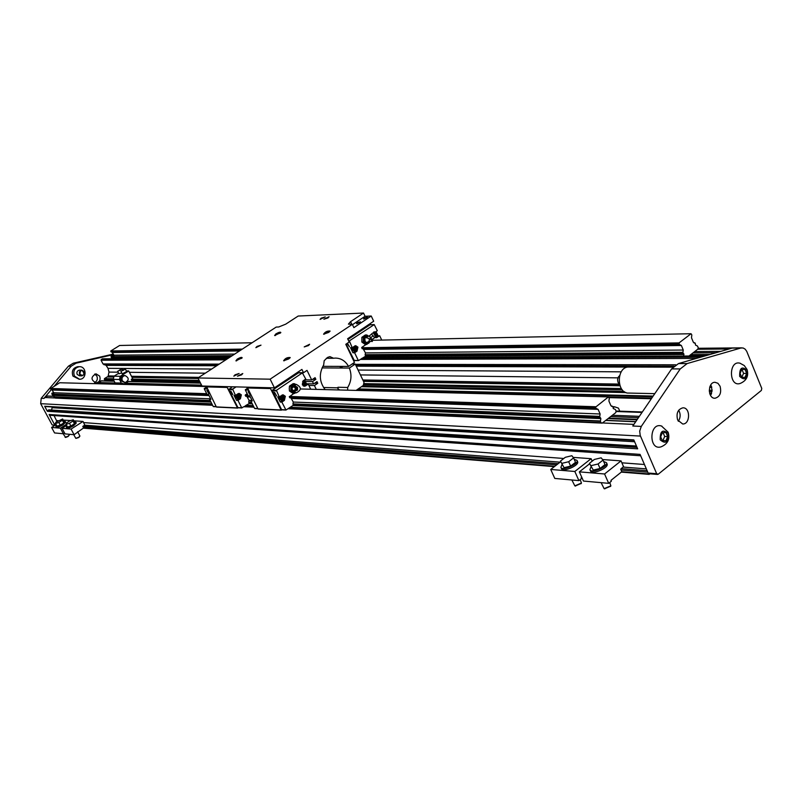 <?xml version="1.0" encoding="UTF-8"?>
<svg xmlns="http://www.w3.org/2000/svg" width="802" height="802" viewBox="0 0 802 802"><rect width="100%" height="100%" fill="white"/><g stroke="black" fill="none" stroke-linecap="round" stroke-linejoin="round"><path stroke-width="1.2" d="M206.886 394.043L50.446 388.739L59.689 382.755L206.254 386.534M595.505 407.205L608.447 396.91L609.289 398.163L608.918 401.07L610.913 405.692L612.928 406.544L613.259 408.559L615.304 409.441L616.126 411.045L615.796 412.619L602.212 423.125L601.019 422.724L600.407 421.341L600.868 418.604L599.675 416.759L600.127 413.992L598.102 409.361L595.996 408.338L595.505 407.205L289.291 396.83L293.853 393.441M248.069 395.436L245.191 395.336L245.833 396.268M595.595 406.744L289.382 396.469M247.888 395.085L245.191 395.336M206.715 393.702L50.516 388.469M608.447 396.91L300.459 388.97M50.947 389.491L208.731 394.985L50.947 389.491L50.446 388.739M212.6 405.291L55.288 398.093L53.995 397.03L53.764 392.729L51.799 389.521M600.127 413.992L293.291 402.053L290.925 397.852M251.477 400.429L249.081 400.328L248.71 402.353L249.633 403.306L245.562 405.622M210.204 398.815L53.764 392.729M601.019 422.724L288.339 408.489M253.823 406.925L244.269 406.484M212.48 405.04L54.436 397.842M602.212 423.125L287.968 408.739M253.953 407.185L243.908 406.724M53.032 395.105L51.769 393.912L53.473 392.188M641.289 426.413L632.788 426.012L671.635 368.89L678.512 363.567L732.126 348.098L743.133 347.988L745.168 349.161L746.722 351.316L761.77 388.429L761.369 390.434L658.241 474.223L656.688 473.721L640.207 435.426L639.695 431.105L641.289 426.413L680.246 368.92L687.144 363.567L740.878 348.008M678.703 410.203C680.728 413.982 680.597 417.682 678.302 421.301M710.772 384.93L712.116 390.213L710.562 395.426M79.157 379.246L72.942 376.088C71.348 371.005 72.962 367.867 77.804 366.684L78.205 366.684M99.659 376.088L95.979 373.822C90.696 376.94 90.726 379.958 96.08 382.885C99.618 382.083 100.811 379.817 99.659 376.088M112.22 358.133L111.518 357.923L111.197 356.178L113.653 354.654M113.593 354.544L76.05 363.196L71.167 366.213L54.336 386.083M51.438 389.501L43.899 398.404L47.498 396.008L54.095 396.288M97.162 383.727L101.353 380.92M105.533 380.539L104.31 379.356L104.501 378.584L107.127 376.93L113.834 377L107.378 376.86M107.979 376.87L109.002 372.078L108.009 368.339L106.115 365.371L103.017 363.938L101.062 360.218L102.666 358.875M688.958 356.018L697.91 349.101L698.211 347.577L697.449 346.003L695.534 345.111L695.224 343.156L693.349 342.274L691.484 337.752L691.835 334.945L691.053 333.722L679.043 342.905L679.414 344.459L681.379 345.502L683.264 350.033L682.843 352.69L683.916 354.063L683.645 356.048M112.651 354.253L73.283 363.196L68.411 366.203L41.223 398.283L40.671 403.677L52.12 424.89L54.716 425.461M640.668 455.767L50.426 415.326L49.102 414.484L54.566 424.609L55.579 423.306M621.059 470.022L647.765 472.167L640.076 454.393L49.102 414.484M45.393 406.454L44.661 406.253L47.388 411.316L48.842 409.862L636.447 446.012M47.388 411.316L637.66 448.819L633.811 439.907L44.661 406.253M54.947 425.311L52.12 424.89M650.031 473.832L649.119 474.373L648.136 473.03L649.059 473.751L657.53 474.443M51.659 410.033L52.19 406.945M56.952 421.521L54.045 415.576M649.69 473.531L649.059 473.751M94.706 374.073L96.841 376.048C97.944 378.995 97.182 381.181 94.546 382.584M74.446 376.108C72.842 371.015 74.466 367.877 79.308 366.694C86.806 366.153 87.067 379.426 79.558 379.256L74.446 376.108M81.824 375.867L79.528 375.827L77.192 374.404C76.471 372.078 77.213 370.654 79.418 370.123L79.599 370.123M662.302 440.589L662.913 440.569L664.688 436.438L663.053 432.619M667.695 436.599L665.961 432.549L662.452 432.629L660.668 436.769L662.402 440.829L665.911 440.739L667.695 436.599L664.688 436.438M665.911 440.739L662.913 440.569M668.146 433.521C662.652 428.94 660.006 431.055 660.216 439.857C665.71 444.418 668.357 442.303 668.146 433.521M661.51 426.022L668.136 432.188C670.171 439.145 667.795 444.037 661.018 446.864C648.477 450.874 649.149 421.842 661.51 426.022L661.951 426.183M741.7 377.351L743.584 373.401L741.98 369.451M739.935 363.186L744.246 365.532L747.043 369.471C748.867 376.008 746.602 380.659 740.226 383.446C728.797 387.506 728.406 360.008 739.935 363.186L740.356 363.316M677.65 420.047L682.713 423.997C690.392 424.358 690.572 407.336 682.883 407.827C677.78 409.291 676.036 413.371 677.65 420.047M720.076 386.253C721.65 392.79 719.965 396.789 715.043 398.243C707.635 398.794 707.554 382.123 714.973 382.283L717.93 383.296L720.076 386.253M654.793 393.652L628.868 393.07C616.387 394.023 616.046 366.905 628.557 367.025L629.239 367.035M111.919 351.958L113.934 355.186L114.225 358.755M252.089 342.755L119.618 345.482L110.806 350.965L111.267 351.968L240.5 350.284L111.227 351.968M683.264 350.033L365.481 352.91L365.121 354.965L366.023 355.948L358.544 360.569L353.963 360.389L346.153 344.048M234.645 354.093L113.934 355.186M678.953 343.356L361.692 347.747L362.314 348.71M241.843 349.411L110.736 351.226M679.043 342.905L361.692 347.747M242.334 349.101L110.806 350.965M691.053 333.722L372.689 340.269M79.659 374.434C78.927 372.108 79.679 370.674 81.884 370.143C85.333 371.968 85.363 373.872 82.004 375.867L79.659 374.434M79.939 374.323C80.481 363.877 88.531 379.075 79.939 374.323M619.465 384.198L618.031 382.353L617.56 379.667L618.292 377.08L619.585 375.657M747.083 370.454C741.95 365.882 739.474 367.857 739.665 376.389C744.807 380.94 747.274 378.965 747.083 370.454M746.662 373.421L745.048 369.461L741.76 369.441L740.096 373.411L741.71 377.381L744.998 377.381L746.662 373.421L743.584 373.401M744.998 377.381L741.93 377.351M322.825 366.334L348.579 366.424L354.454 362.424L345.782 344.299L349.191 342.013L347.627 338.735L373.692 321.231L371.236 316.018L353.882 327.627L352.319 324.349L270.134 379.176L197.914 377.973L276.209 327.076L278.695 326.985L285.723 324.158L298.194 316.038L363.527 313.041L365.06 316.279L371.236 316.018M304.6 379.827L311.697 379.947L307.026 370.374L303.527 372.729L301.903 369.421L274.434 387.857L270.134 379.176M311.697 379.947L315.066 377.662L315.868 379.306L312.499 381.592L313.622 383.897L316.99 381.612L317.792 383.256L314.424 385.541L316.289 389.381M356.118 390.404L363.286 385.441L363.988 382.374L355.226 364.058L349.361 368.058C351.958 374.895 351.396 381.371 347.677 387.486L337.973 387.266L338.073 388.89L337.572 387.837L323.527 387.506M347.657 390.183L347.677 387.486M348.579 366.424C345.351 360.85 340.86 358.073 335.116 358.093L333.602 358.253L329.913 356.629L327.587 357.411L324.198 360.7L323.667 364.96C318.795 373.662 319.286 381.872 325.151 389.602M339.607 389.972L338.073 388.89M333.602 358.253L326.294 358.283M337.973 387.266L337.572 387.837M343.206 366.404L340.178 367.446L340.8 366.404M352.068 364.048L355.226 364.058M322.043 367.917L349.361 368.058M341.752 366.404L340.559 367.466M274.434 387.857L202.014 386.023L197.914 377.973M306.434 383.757L313.622 383.897M305.311 381.461L312.499 381.592M298.595 371.637L299.106 372.689L303.527 372.729M235.046 374.795L239.136 373.491L233.833 376.138L235.046 374.795M241.562 374.875L242.775 373.531L237.452 376.188L241.562 374.875M321.131 318.204L320.058 319.386L325.241 316.9L321.131 318.204M328.018 317.913L323.878 319.226L329.081 316.73L328.018 317.913M237.202 359.136C240.129 357.471 241.783 357.01 242.174 357.742L235.908 360.86L237.202 359.136M288.75 358.935L290.204 357.542C287.357 357.271 285.161 358.344 283.627 360.76L288.75 358.935M275.858 333.913L274.635 335.557L280.84 332.519C280.429 331.807 278.765 332.279 275.858 333.913M328.73 332.389L323.577 334.203C325.121 331.858 327.296 330.815 330.093 331.076L328.73 332.389M257.011 346.434L255.868 347.677L261.001 345.141L257.011 346.434M308.489 345.572L304.219 346.915L309.622 344.289L308.489 345.572M352.319 324.349L348.419 324.118L350.564 321.672L363.527 313.041M352.479 324.68L365.06 316.279M314.665 383.196L317.792 383.256M308.86 385.421L314.424 385.541M312.71 379.256L315.868 379.306M347.958 339.447L370.053 324.79M370.654 324.72L370.133 323.627M346.043 344.128L354.324 360.579M358.384 360.519L353.963 360.389M375.376 332.018L377.311 330.705L374.233 324.599L348.81 341.221M352.198 347.677L350.524 347.697L352.95 352.78L354.624 352.76L357.02 351.136L357.933 347.156L355.687 345.672L352.198 347.677L349.471 341.211M381.732 340.088L379.697 335.767L377.993 335.807L377.642 335.046M376.669 332.99L376.008 331.587M376.659 336.72L375.356 337.572M377.993 335.807L376.9 336.549M374.765 337.191L376.288 337.732L379.697 335.767M376.238 336.73L375.095 337.431M376.188 336.73L375.005 337.381M354.624 352.76L358.263 360.379M347.015 343.467L349.502 346.785L347.396 343.216M356.018 350.484L352.95 352.78M354.935 345.862L355.988 346.725M352.078 347.677L352.228 349.903L354.294 351.226M355.938 350.484L354.504 351.236L352.489 349.903L352.389 347.547M354.654 346.013L355.918 346.725M355.887 350.484L352.589 349.862L352.539 347.436M354.564 346.073L355.857 346.725M353.522 346.785L352.629 348.589L353.522 350.474L356.469 350.484L355.657 350.474L357.02 349.552L356.469 350.484M357.381 348.619L357.02 349.552L357.03 347.677L355.677 346.725L356.489 346.735L357.381 348.619M353.592 346.735L355.677 346.725L354.314 347.647L354.674 346.715L353.592 346.735M354.664 350.464L354.304 349.522L355.657 350.474L354.664 350.464M352.629 348.589L353.772 348.579L352.629 348.599M353.772 348.579L354.314 347.647L354.304 349.522L353.772 348.579M363.095 348.71L365.481 352.91M366.113 344.459L361.772 347.406M365.271 344.479L361.852 342.063L361.872 337.311L365.311 334.985L366.765 334.955L365.251 336.108L363.517 339.647L365.221 343.236L366.725 344.449L365.271 344.479M367.607 335.667L363.326 337.271L363.306 342.033L365.221 343.236L368.649 343.286L370.043 341.502M363.306 342.033L361.852 342.063M366.725 344.449L370.243 341.562M367.857 335.607L366.765 334.955M363.326 337.271L361.872 337.311M364.89 338.183C364.72 342.454 366.133 343.457 369.141 341.201L372.308 341.482C371.537 339.617 369.311 338.314 365.642 337.562L364.89 338.183L365.271 337.602M369.141 341.201L369.321 338.675M354.855 349.151L355.717 349.722L356.489 348.048L355.627 347.477L354.855 349.151M355.065 349.451L355.045 347.757M354.925 347.908L354.945 349.311M375.697 335.888L376.92 334.955M376.469 332.99L377.692 334.875L376.79 336.71L375.266 336.73M376.79 336.71L375.316 336.69M371.747 338.985L372.429 339.286L377.331 335.787L377.341 333.933L376.559 333.111M361.983 358.273L362.614 358.273M298.544 372.85L272.329 390.233L281.572 409.662L285.783 409.972M281.943 409.852L281.121 409.972L270.505 388.579L270.695 387.767M281.522 400.439L279.487 399.105L279.296 396.92L283.106 394.805L285.342 396.298L284.379 400.398L281.853 402.103L280.249 402.043L277.682 396.87L279.286 396.93L276.419 390.343L302.364 372.89L298.214 372.85M305.341 385.04L308.269 384.198L304.549 386.283L302.314 384.8L303.266 380.729L305.752 379.055L302.364 372.89M600.548 417.872L293.672 405.03L285.963 410.043L281.853 402.103M293.672 405.03L292.91 404.168L293.291 402.053M289.953 397.802L289.291 396.83M308.269 384.198L310.725 389.231M295.266 392.739L290.835 391.035L290.855 386.153L294.484 383.707L293.091 383.677L289.462 386.123L289.261 388.559L289.442 390.995L293.051 393.411L294.444 393.461L292.83 392.258L291.036 388.599L292.86 384.94L295.477 384.469M294.484 383.707L295.717 384.439M295.567 392.8L294.444 393.461M290.855 386.153L289.462 386.123M290.835 391.035L289.442 390.995M294.534 391.386L297.532 390.033L297.542 387.356L295.306 386.003L294.555 386.043L296.8 387.396L296.79 390.063L293.983 391.125M297.532 390.033L296.79 390.063M291.587 388.729C293.121 391.797 294.655 391.807 296.209 388.759C294.685 385.692 293.141 385.682 291.587 388.729M291.888 388.739C293.071 391.125 294.264 391.135 295.467 388.769C294.284 386.384 293.091 386.384 291.888 388.739M297.542 387.356L296.8 387.396M293.883 386.363L294.555 386.043M303.647 386.103L305.091 385.211M304.539 379.867L305.402 381.632M306.093 383.065L306.635 384.168M280.249 402.043L283.417 399.717M283.507 395.857L282.384 394.935M274.555 392.268L276.66 395.917L274.555 392.268M279.627 396.699L279.738 399.115L281.733 400.449L283.307 399.717M279.788 396.589L279.838 399.085L283.246 399.727M304.76 381.381L303.417 380.629M304.71 381.381L303.316 380.689M303.216 385.872L304.66 385.211M303.316 385.942L304.71 385.211M305.241 381.391L302.595 381.381L303.367 381.401L302.414 383.306L303.346 385.211L305.221 385.211L306.174 383.296L305.241 381.391L302.605 381.371M305.793 384.258L304.379 385.211L302.966 384.258L302.976 382.353L304.389 381.401L305.793 382.353L305.793 384.258M283.397 395.857L282.033 395.085M305.231 382.734L304.399 384.449L303.537 383.877L304.369 382.163L305.231 382.734M303.808 382.384L303.768 384.198M303.637 384.048L303.667 382.534M283.337 395.857L281.923 395.155M280.82 399.687L282.956 399.727L281.522 398.774L281.532 396.85L282.966 395.877L284.399 396.83L283.838 395.877L280.89 395.847L281.923 395.887L280.961 397.812L281.913 399.727L280.82 399.687L279.878 397.782L280.961 397.812L279.878 397.772L280.81 395.897M284.78 397.792L284.399 396.83L284.389 398.754L284.78 397.792M283.818 399.707L284.389 398.754L282.956 399.727L283.818 399.707M283.838 395.877L280.88 395.847M283.818 397.221L282.956 398.955L282.103 398.383L282.966 396.649L283.818 397.221M282.404 396.86L282.344 398.704M282.204 398.564L282.264 396.99M247.587 388.078L245.342 389.993L248.279 395.867L249.793 395.917L252.309 400.94L250.795 400.88L254.555 408.388L257.833 408.549M257.883 408.659L254.555 408.388M250.795 400.88L251.908 400.138M250.595 394.083L250.184 395.105L248.129 391.546L249.843 392.569M289.672 407.586L290.274 407.606M281.211 410.093L257.993 408.88L247.547 387.978L270.505 388.579M247.547 387.978L247.738 387.186M237.582 408.017L216.319 406.905L206.345 386.133M216.219 406.694L213.192 406.454L209.543 399.256L210.926 399.316L208.48 394.494L207.096 394.454L204.239 388.83L206.264 387.095M208.33 391.165L206.846 390.303L208.821 393.722L209.192 392.86M210.555 398.584L209.543 399.256M237.933 393.792L235.477 395.426L234.014 395.376L236.5 400.318L237.963 400.378L240.42 398.744L241.352 394.825L239.176 393.401L237.933 393.792M237.963 400.378L241.693 407.787L237.933 407.616L228.821 389.531L232.329 386.795M246.154 405.642L241.693 407.787M246.775 396.308L249.081 400.328M247.206 393.712L245.272 394.995M236.079 386.885L232.68 389.13L228.941 389.03M235.477 395.426L232.68 389.13M246.896 387.165L247.096 388.399M239.577 398.093L236.5 400.318M232.811 394.524L230.796 391.025L232.811 394.524M238.535 393.501L239.658 394.414M241.783 407.897L237.933 407.616M235.598 395.336L235.758 397.511L237.693 398.784M239.457 398.093L237.923 398.794L235.988 397.521L235.918 395.135M238.144 393.662L239.537 394.404M239.397 398.093L236.079 397.491L236.069 395.025M238.034 393.732L239.477 394.404M236.119 396.238L237.051 394.394L238.906 394.383L239.898 394.414L240.821 396.248L239.888 398.093L238.044 398.103L237.041 398.063L236.119 396.238L237.121 396.268L236.119 396.238M237.041 398.063L238.034 398.103L237.121 396.278L237.663 395.356L237.653 397.19L239.046 398.103L240.44 397.17L240.44 395.336L239.056 394.424L239.908 394.424M237.061 394.394L239.056 394.424L237.663 395.356L238.054 394.434L237.051 394.394M238.214 396.82L239.046 397.361L239.888 395.707L239.056 395.155L238.214 396.82M238.475 397.16L238.545 395.326M238.394 395.456L238.344 397.02M238.284 407.797L237.492 407.907L227.177 387.446L206.164 386.895M227.177 387.446L227.367 386.664M241.843 358.223L237.743 359.637L236.49 360.89M284.219 360.8L285.462 359.486L289.873 358.033M275.216 335.577L276.389 334.414L280.5 332.99M329.752 331.557L325.341 333.02L324.168 334.244M360.208 322.163L356.92 323.717M357.191 322.685L360.449 321.833L356.519 323.697L357.191 322.685M367.226 317.472L363.948 319.026M364.218 318.003L367.466 317.141L363.547 318.995L364.218 318.003M369.632 336.639L371.356 338.745L369.411 335.948L372.419 333.221L371.496 334.083L374.514 337.421M375.817 335.557L374.724 335.426L373.451 332.96M369.411 335.948L371.496 334.083M370.564 337.953L372.649 336.088M377.08 334.414L375.968 334.304L374.724 331.838L377.08 334.414L376.539 335.597L375.396 335.176L373.852 331.978M122.335 380.86L125.142 382.614C129.232 380.198 129.212 377.852 125.062 375.577C122.365 376.218 121.453 377.983 122.335 380.86M124.922 382.604L121.082 380.83C120.2 377.963 121.112 376.198 123.799 375.557L124.019 375.557M131.167 381.501L132.069 380.92L131.287 379.406L132.651 378.534L128.701 370.945L120.25 376.288L119.458 379.496L121.323 383.045L124.23 383.897L128.641 381.441M119.899 369.782L120.891 369.782L118.796 370.785L119.899 369.782L120.15 370.253M128.701 370.945L126.325 370.925M118.696 373.251L114.034 376.188L113.252 379.366L115.097 382.895L117.984 383.737L124.23 383.897M121.323 383.045L115.097 382.895M119.458 379.496L113.252 379.366M120.25 376.288L114.034 376.188M117.653 371.256L122.074 368.98L117.653 371.256L118.977 373.782L121.754 372.94M120.891 371.286L122.215 373.822L126.646 371.537L125.323 369L120.891 371.286L125.323 369M123.137 369.802L124.14 369.812L122.044 370.815L123.137 369.802L123.388 370.283M613.309 407.677L614.482 406.774L618.452 408.128L619.756 411.165M613.009 406.724L614.482 406.774M591.004 466.834L589.911 469.701C591.264 473.872 608.688 466.533 606.502 462.694L603.645 461.511M589.45 463.315L593.259 470.082L600.066 468.478L604.999 464.569L603.024 460.087L601.149 457.832L594.382 459.446L589.45 463.315L593.259 470.082M623.515 466.574L620.688 469.18L621.801 471.716L610.964 480.378L611.345 481.23L608.698 483.345L604.568 473.982L621.039 460.889L623.515 466.574M591.274 465.601L598.081 463.987L603.024 460.087M604.608 488.749L610.613 486.233M601.109 482.654L604.117 488.649L610.863 485.822L609.761 482.493M589.65 463.767L579.365 471.857L583.455 481.05L608.698 483.345M596.006 459.055L595.485 459.185M602.573 459.536L621.039 460.889M589.911 469.701L590.472 470.964C591.826 475.145 609.239 467.807 607.064 463.957L606.502 462.694M579.365 471.857L604.568 473.982M598.081 463.987L600.066 468.478M561.991 464.558L560.889 467.365C562.192 471.365 579.134 464.077 577.029 460.418L574.192 459.315M560.438 461.09L564.057 467.686L570.643 466.112L575.525 462.303L573.57 457.912L571.866 455.716L565.31 457.3L560.438 461.09L564.057 467.686M562.092 463.305L568.678 461.721L573.57 457.912M575.315 485.962L581.179 483.446M571.876 479.997L574.844 485.862L581.43 483.045L580.227 479.596M560.708 461.701L550.723 469.451L554.784 478.433L578.914 480.629L581.52 478.573L581.149 477.741L581.771 477.25M592.197 461.16L591.114 458.694L574.823 471.476L578.914 480.629M573.159 457.381L591.114 458.694M560.889 467.365L561.44 468.609C562.743 472.609 579.686 465.33 577.58 461.661L577.029 460.418M550.723 469.451L574.823 471.476M568.678 461.721L570.643 466.112M63.869 421.291L65.223 421.411L62.626 424.068C59.107 426.113 56.842 426.895 55.829 426.393L56.471 425.22M60.27 425.15L56.982 426.153L55.538 423.486L55.809 422.243L62.636 418.985L62.376 420.218L58.827 422.474L60.27 425.15L63.809 422.895L64.06 421.651L62.636 418.985M58.827 422.474L55.538 423.486M62.376 420.218L63.809 422.895M69.193 435.185L68.07 436.519L65.614 437.441L63.127 433.722M68.771 434.233L69.203 435.155L68.05 436.218L65.142 437.321M66.195 424.489L60.391 428.178L63.388 433.742L64.551 433M65.223 421.411L65.634 422.163L63.027 424.819C59.518 426.875 57.243 427.646 56.23 427.155L55.829 426.393M70.726 420.529L63.208 420.068M56.12 424.569L51.599 427.446L54.566 432.94L63.388 433.742M60.391 428.178L51.599 427.446M74.506 422.093L75.899 422.213L73.293 424.9C69.714 426.995 67.408 427.777 66.365 427.255L67.027 426.052M70.897 426.002L67.548 427.015L66.095 424.318L66.345 423.055L69.924 420.779L73.263 419.757L73.032 421.01L69.443 423.296L70.897 426.002L74.476 423.717L74.706 422.453L73.263 419.757M84.801 425.1L83.037 421.431L71.077 429.08L74.105 434.714L83.619 427.917L82.796 426.383L84.801 425.1M69.443 423.296L66.095 424.318M73.032 421.01L74.476 423.717M79.699 436.458L78.766 437.521L76.16 438.333M77.624 431.767L79.889 436.007L78.746 437.22L75.789 438.333L73.754 434.684M75.899 422.213L76.3 422.985L73.694 425.672C70.125 427.757 67.819 428.539 66.777 428.027L66.365 427.255M83.037 421.431L73.824 420.809M66.666 425.371L62.035 428.318L65.042 433.892L74.105 434.714M71.077 429.08L62.035 428.318M595.996 408.338L289.722 397.702M249.993 396.318L245.612 396.168M208.68 394.885L50.797 389.401M596.107 408.469L289.823 397.792M250.044 396.409L245.703 396.258M598.102 409.361L291.537 398.494M250.354 397.03L247.377 396.93M209.021 395.566L52.31 390.013M599.726 416.378L292.951 403.877M251.447 402.193L248.75 402.083M210.174 400.509L53.493 394.123M599.675 416.759L292.91 404.168M251.587 402.474L248.71 402.353M210.314 400.779L53.453 394.343M600.016 417.541L293.211 404.769M251.878 403.055L249.001 402.935M210.595 401.331L53.704 394.805M600.247 417.772L293.412 404.95M251.968 403.216L249.191 403.105M210.675 401.491L53.864 394.945M251.998 403.286L249.452 403.175M210.705 401.561L54.085 395.005M600.868 418.604L293.281 405.561M252.269 403.827L249.071 403.687M210.966 402.073L54.315 395.426M600.377 420.96L290.765 407.276M253.161 405.622L246.625 405.331M211.838 403.787L53.965 396.81M600.407 421.341L290.364 407.546M253.312 405.902L246.234 405.591M211.979 404.058L53.995 397.03M639.364 416.338L612.367 415.266M642.021 412.439L616.036 411.486M53.864 393.201L51.97 393.12M638.442 417.702L610.683 416.569M53.614 393.982L51.769 393.912M628.086 367.065L356.248 366.183M216.74 365.732L106.115 365.371M674.011 366.143L355.847 365.351M217.843 365.01L103.959 364.73M621.229 371.837L358.093 370.043M211.648 369.04L108.009 368.339M617.931 377.852L360.429 374.925M205.302 373.171L129.413 372.308M118.135 372.178L109.002 372.078M711.113 385.541L710.412 385.531M619.304 384.078L362.845 379.978M198.866 377.351L131.478 376.278M114.325 376.008L108.651 375.917M711.585 386.694L709.89 386.664M619.735 385.15L363.256 380.85M197.974 378.073L131.829 376.96M113.914 376.659L108.23 376.569M711.765 387.276L709.7 387.246M619.916 385.702L363.466 381.291M198.164 378.444L132.009 377.311M711.785 387.356L709.67 387.326M619.946 385.772L363.496 381.351M198.184 378.504L132.039 377.361M113.824 377.05L107.127 376.93M712.106 390.323L709.239 390.273M621.319 388.569L363.707 383.597M199.157 380.419L131.739 379.115M113.403 378.755L104.501 378.584M711.986 391.667L709.309 391.617M622.272 389.852L363.476 384.609M199.608 381.291L131.548 379.907M113.343 379.546L104.31 379.356M711.574 393.341L709.65 393.301M623.996 391.466L362.674 385.862M200.159 382.384L132.069 380.92M113.854 380.529L104.831 380.338M711.113 394.484L710.061 394.454M626.061 392.589L361.461 386.704M200.54 383.125L127.969 381.511M114.215 381.211L100.821 380.91M653.139 396.088L358.273 388.91M201.533 385.09L125.262 383.236M115.448 382.995L98.175 382.574M652.698 396.729L357.562 389.401M201.763 385.531L124.651 383.617M116.932 383.426L97.764 382.955M651.765 398.093L608.648 396.98M651.334 398.744L609.059 397.632M637.309 419.366L608.628 418.163M53.975 394.975L52.31 394.905M54.075 396.378L47.228 396.088M635.675 421.762L605.67 420.448M633.891 424.388L602.442 422.955M41.223 398.283L43.899 398.404M640.457 436.077L40.671 403.677M54.837 397.962L44.942 397.511M556.638 464.859L83.077 426.895M55.889 424.719L54.566 424.609M648.517 473.892L621.801 471.716M554.824 466.273L83.619 427.917M656.688 473.721L648.136 473.03M634.603 441.742L52.24 407.707M636.527 446.193L48.521 409.942M637.029 447.356L47.589 410.524M644.447 464.508L621.871 462.814M592.848 460.649L591.946 460.579M563.796 458.473L83.649 422.594M58.255 420.689L56.741 420.579M646.342 468.889L623.304 467.095M560.097 462.173L84.701 425.16M647.134 470.694L621.339 468.659M558.182 463.656L83.278 426.083M55.769 423.907L54.767 423.827M729.128 348.96L697.7 349.261M111.709 354.344L113.483 354.334M720.767 351.366L694.702 351.577M716.036 352.74L692.998 352.9M113.714 356.93L111.007 356.94M113.934 356.158L111.197 356.178M710.021 354.474L690.813 354.584M114.435 357.903L111.518 357.923M704.477 356.068L363.517 357.662M228.189 358.293L102.155 358.885M701.088 357.05L361.792 358.404M227.187 358.935L101.252 359.446M696.407 358.404L360.298 359.426M225.813 359.837L101.062 360.218M675.775 364.8L355.356 364.319M219.227 364.118L103.017 363.938M73.283 363.196L76.05 363.196M68.411 366.203L71.167 366.213M680.246 368.92L671.635 368.89M687.144 363.567L678.512 363.567M612.658 406.413L611.585 406.383M694.983 343.015L694.121 343.035M683.956 354.504L365.401 356.369M229.923 357.161L114.455 357.842M683.655 353.792L365.842 355.817M230.675 356.679L114.235 357.421M683.374 353.692L365.592 355.737M230.786 356.599L114.024 357.351M683.164 353.461L365.401 355.557M231.026 356.449L113.864 357.221M682.843 352.69L365.121 354.965M231.838 355.918L113.633 356.76M682.883 352.329L365.161 354.685M232.219 355.667L113.663 356.549M681.379 345.502L363.817 349.411M239.497 350.935L112.531 352.499M679.535 344.599L362.203 348.71M679.414 344.459L362.093 348.609M240.65 350.193L111.077 351.888M338.785 389.952L338.274 388.9M350.564 321.672L351.837 324.359M374.103 324.65L369.772 324.8M375.637 337.401L377.341 337.361M355.346 351.156L357.02 351.136M364.87 338.003L364.79 338.163C364.329 341.943 365.602 343.206 368.609 341.963M276.419 390.343L272.329 390.233M292.54 390.664L296.229 392.86C301.662 390.083 301.682 387.256 296.279 384.399L292.359 386.965M304.148 385.842L305.783 385.882M285.692 409.852L281.572 409.662M282.765 400.338L284.379 400.398M276.289 390.875L272.199 390.754M245.342 389.993L248.6 390.093M245.462 389.491L248.339 389.572M257.993 408.88L281.121 409.972M204.36 388.348L206.936 388.419M213.192 406.454L216.159 406.584M204.239 388.83L207.187 388.92M238.946 398.684L240.42 398.744M232.56 389.632L228.821 389.531M237.492 407.907L216.319 406.905M245.763 396.278L250.044 396.429M289.883 397.812L596.177 408.489M616.126 411.035L642.332 411.977M131.999 377.281L198.144 378.414M363.446 381.251L619.896 385.642M709.71 387.186L711.745 387.226M105.283 380.619L114.004 380.81M131.648 381.191L200.32 382.684M362.173 386.213L624.688 391.927M709.8 393.782L711.404 393.812M101.072 380.83L114.165 381.12M128.099 381.431L200.49 383.035M361.612 386.604L625.7 392.449M710.001 394.313L711.173 394.343M52.762 395.185L54.315 395.256M608.066 418.594L636.999 419.817M605.861 420.308L635.785 421.601M45.112 406.534L634.011 440.378M83.268 428.148L554.352 466.634M621.319 472.107L649.069 474.373M112.38 354.253L113.443 354.243M698.071 348.289L741.81 347.847M111.989 358.213L114.365 358.193M690.181 355.075L708.276 354.975M102.395 358.805L228.319 358.213M363.657 357.562L704.928 355.948M77.804 366.684L79.308 366.694M672.978 367.176L628.557 367.025M611.545 406.363L612.728 406.403M694.091 343.015L695.033 343.005M362.253 348.72L679.595 344.609M79.418 370.123L81.884 370.143M358.524 360.569L354.243 360.579M372.318 341.452L372.689 339.056M369.682 335.677L364.92 337.832L369.682 335.677M374.233 324.599L369.902 324.75M353.602 360.649L354.123 360.649M302.524 372.84L298.364 372.8M285.943 410.043L281.853 409.852M254.825 408.579L257.923 408.719M258.274 409.06L281.372 410.163M213.462 406.624L216.249 406.754M241.943 407.967L238.204 407.787M237.743 408.088L216.59 407.085M375.757 335.727L375.436 336.559M373.311 332.99L372.419 333.221M375.607 335.747L376.489 335.607M374.724 331.838L373.802 331.988M373.261 333.171L373.511 332.279M123.799 375.557L125.062 375.577M122.074 368.98L122.526 369.852M610.533 486.473L610.803 485.942M604.838 488.859L604.257 488.689M581.109 483.686L581.37 483.155M575.545 486.072L574.974 485.902"/></g></svg>
